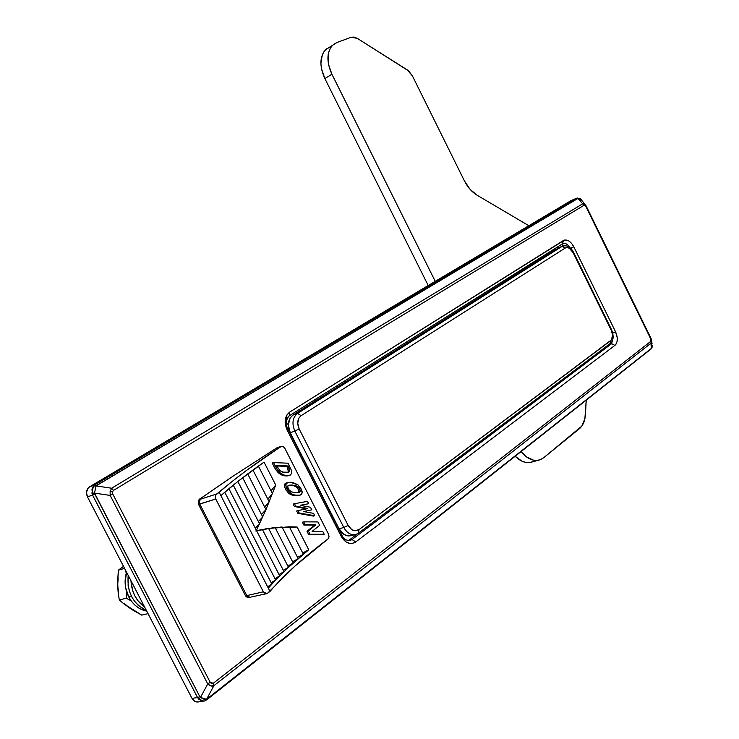 <?xml version="1.0" encoding="UTF-8"?>
<svg xmlns="http://www.w3.org/2000/svg" width="739" height="739" viewBox="0 0 739 739"><rect width="100%" height="100%" fill="white"/><g stroke="black" fill="none" stroke-linecap="round" stroke-linejoin="round"><path stroke-width="1.11" d="M341.464 534.315L342.637 533.438L341.464 534.315M521.522 270.492L518.935 271.268L521.817 270.326M288.395 423.438L286.52 424.62L288.395 423.438M557.308 247.112L558.462 247.824L557.308 247.112M538.047 260.534L537.493 259.925L538.047 260.534M477.034 297.632L477.727 298.574L477.052 297.623M506.963 278.797L506.742 280.275M492.571 289.208L491.324 288.644M478.124 296.949L478.863 297.854M587.366 360.752L587.958 361.168L587.366 360.752M574.305 370.59L574.905 371.015L574.305 370.59M522.565 269.864L535.618 261.643L537.225 259.758L535.544 261.671M523.489 268.396L521.891 270.289L523.489 268.396M489.107 291.397L489.689 289.67L489.107 291.397M509.236 278.705L508.321 277.947L509.236 278.705M577.196 198.034L581.722 200.214L580.466 198.8L578.314 198.329L582.618 203.835L111.663 488.23L113.483 490.41L111.663 488.23L110.139 491.37L111.663 488.23L96.042 485.92L94.509 493.107L110.166 495.416L110.139 491.37L112.365 491.925L113.483 490.41L584.032 205.266L584.955 205.294L584.66 204.149L582.618 203.835L585.815 206.366L650.81 339.044L650.726 341.4L213.285 683.27L211.613 683.695L210.227 682.356L112.744 494.003L112.365 491.925L110.139 491.37L110.166 495.416L112.744 494.003L112.365 491.925L113.483 490.41L584.032 205.266L577.852 198.486L96.042 485.92L111.663 488.23L582.618 203.835L584.66 204.149L586.009 205.673L585.815 206.366L650.81 339.044L650.726 341.4L213.285 683.27L210.227 682.356L207.742 683.898L110.166 495.416L94.509 493.107L199.844 696.711L200.454 697.487L207.742 683.898L200.454 697.487L203.779 699.131L206.587 699.27L651.345 348.457L650.93 343.256L213.857 685.718L206.587 699.27L213.857 685.718L210.855 685.94L207.742 683.898C209.848 685.995 211.89 686.605 213.857 685.718L213.285 683.27L213.857 685.718L650.93 343.256L651.706 348.097L652.509 345.834M203.89 701.145L201.738 700.997L198.689 699.112L197.553 697.542L192.001 698.373C193.516 701.043 195.567 702.244 198.135 701.995L194.791 701.357L192.001 698.373L87.479 496.885L192.001 698.373L197.553 697.542L92.569 495.065L87.479 496.885L86.5 492.571L87.756 488.581L89.659 486.779L570.979 200.657L89.659 486.779L94.74 484.923L576.106 198.412L570.979 200.657L576.531 198.228L578.314 198.329L576.956 198.126M569.797 373.989L571.857 373.315L593.14 357.27L591.089 357.944L593.14 357.27L571.857 373.315L569.797 373.989M350.286 540.44L352.023 539.535L355.727 541.964L352.023 539.535L611.624 343.681L614.903 345.39L615.855 344.411L617.074 341.51L617.25 337.741L615.522 331.719L573.76 246.715L571.506 243.279L568.744 240.896L564.559 240.046L289.762 412.039L286.834 415.096L285.106 422.08L287.037 429.793L341.178 536.32L346.009 541.936L350.027 543.488L352.05 543.488L355.727 541.964L614.903 345.39L611.624 343.681L613.25 336.919L611.624 343.681L608.751 344.642L611.624 343.681L352.023 539.535L348.808 540.348L357.639 533.697L348.808 540.348L352.023 539.535L349.741 540.588M200.648 700.877L199.567 701.551M573.686 200.971L572.633 200.481M651.761 341.085L650.93 343.256L651.308 338.998M651.853 343.413L651.382 348.706L206.587 699.27L200.454 697.487L199.844 696.711L94.804 494.068L92.569 495.065L91.959 489.218L93.456 485.994L94.74 484.923L89.474 486.899C86.398 489.384 85.733 492.719 87.479 496.885L92.569 495.065L197.553 697.542L198.689 699.112L203.881 701.154L204.823 700.886M564.134 245.69L561.317 244.6L564.134 245.69M562.859 243.648C565.28 242.835 567.598 244.129 569.824 247.528C567.598 244.129 565.28 242.835 562.859 243.648M287.166 429.119C284.774 423.336 285.457 418.911 289.208 415.826L289.762 412.039L289.254 415.808C285.744 420.038 285.291 424.408 287.914 428.934L287.037 429.793L287.924 428.934M110.166 495.416L207.742 683.898L210.227 682.356L112.744 494.003L110.166 495.416M651.087 338.554L650.81 339.044L651.114 338.564L586.212 206.079M584.66 204.149L585.815 206.366L585.999 205.664L584.66 204.149M206.929 699.667L650.218 349.621M205.488 700.627L206.218 700.064M206.587 699.27L205.054 700.821L206.587 699.27M200.454 697.487L198.689 699.112L200.454 697.487M199.844 696.711L197.553 697.542L199.844 696.711M584.992 204.38L581.852 200.528M92.569 495.065L94.804 494.068L94.509 493.107L91.922 493.172L92.569 495.065M96.652 485.394L577.852 198.486L576.106 198.412L94.74 484.923L96.652 485.394L94.555 485.033L93.456 485.994L91.922 493.172L94.509 493.107L96.042 485.92L93.456 485.994L96.652 485.394M289.679 415.54L562.564 243.805L563.358 240.554L289.762 412.039C284.746 416.149 283.841 422.061 287.037 429.793L341.178 536.32C345.418 543.23 350.268 545.114 355.727 541.964L614.903 345.39C617.859 342.342 618.063 337.788 615.522 331.719L612.834 333.15L615.522 331.719L573.76 246.715L570.693 248.286L573.76 246.715C570.536 241.053 567.072 238.993 563.358 240.554L562.518 243.824M341.178 536.32L341.926 535.221L341.178 536.32M341.132 535.295L341.935 535.23L287.979 429.054M316.32 400.335L315.719 399.152L316.32 400.335M344.494 381.047L345.076 382.202L344.494 381.047M314.463 401.508L313.863 400.326L314.463 401.508M328.005 538.962C303.424 557.52 284.09 575.007 270.003 591.431L268.322 588.142L275.647 580.004L288.496 567.33L308.736 549.77L297.115 526.99L275.074 527.461L256.174 530.888L265.966 509.633L275.73 485.052L264.045 462.134L237.856 481.459L220.896 495.657L219.197 492.34C234.753 478.586 255.334 463.307 280.959 446.495L282.982 446.365L284.746 448.12L328.578 534.288L329.058 536.93L328.005 538.962L295.055 566L267.546 593.269L265.301 593.611L263.38 591.819L246.808 595.616L199.77 504.09L215.77 499.019L263.38 591.819L215.77 499.019L215.308 497.615L215.779 494.908L219.197 492.34L270.003 591.431L267.546 593.269L266.807 593.648L263.38 591.819L246.808 595.616L199.77 504.09L198.495 504.34L215.77 499.019L215.261 496.571L216.102 494.465L231.677 481.8L246.281 470.567L280.959 446.495L276.654 447.963L232.757 476.359L200.786 498.372L199.899 499.176L200.657 499.139L216.629 494.012L200.657 499.139L199.336 501.273L199.77 504.09L199.336 501.273L200.786 498.372L200.057 498.88L233.515 475.87L276.654 447.963L282.982 446.365L284.746 448.12L328.578 534.288L329.058 536.93L328.005 538.962M287.776 475.87L288.579 475.657M274.769 468.018L277.568 471.962L280.765 474.65L284.053 475.805L287.231 475.953M282.27 475.334L283.48 475.685M274.308 467.14L275.601 466.715L274.308 467.14L272.201 463.011L273.495 462.577L272.201 463.011L274.308 467.15L276.358 470.484L280.912 474.724M306.122 508.774L294.353 506.474L295.665 506.095L294.353 506.474L293.143 504.1L294.455 503.712L293.143 504.1L294.353 506.474L306.122 508.774L307.433 508.404L295.665 506.095L294.455 503.712L307.47 501.365L308.671 503.721L300.33 505.365L310.472 507.259L311.784 509.845L303.47 511.527L313.585 513.374L314.777 515.73L299.175 512.977L297.965 510.603L306.195 508.912M300.293 505.282L308.671 503.721L300.293 505.282M303.517 511.619L311.784 509.845L303.517 511.619M297.863 513.356L313.465 516.09L314.777 515.73L313.465 516.09L297.863 513.356L299.175 512.977L297.863 513.356L296.653 510.982L297.965 510.603L296.653 510.982L297.863 513.356M308.699 534.62L324.199 534.232L308.699 534.62L310.02 534.269L308.329 530.944L315.793 524.838L305.124 524.662L303.692 521.854L317.936 521.928L319.654 525.3L312.089 531.433L322.786 531.452L324.199 534.232L308.699 534.62L307.008 531.304L308.329 530.944L307.008 531.304L308.699 534.62M314.481 525.189L307.008 531.304L314.481 525.189L315.793 524.838L314.481 525.189M303.803 525.023L314.417 525.078L303.803 525.023L305.124 524.662L303.803 525.023L302.38 522.214L303.692 521.854L302.38 522.214L303.803 525.023M298.187 495.657L298.732 495.536M293.226 495.481L297.466 495.758M285.125 483.592L284.358 485.578L285.485 489.079L288.432 493.033L292.173 495.195M288.432 493.033L289.734 492.636L288.432 493.033L289.706 494.012M285.485 489.079L286.787 488.682L285.485 489.079L286.113 490.197M284.376 485.07L285.67 484.664L284.376 485.08L285.106 483.611L286.991 482.807L285.642 483.241M256.618 530.768L279.693 575.838L274.954 578.655L279.693 575.838L256.618 530.768L255.796 530.999L262.373 529.383L283.979 571.616L279.019 574.517L283.979 571.616L262.373 529.383L256.645 530.824L268.525 528.274L288.496 567.33L283.314 570.314L288.496 567.33L268.525 528.274L262.474 529.586L275.074 527.461L293.235 563.007L287.841 566.056L293.235 563.007L275.074 527.461L268.71 528.634L282.021 526.953L298.196 558.629L292.598 561.742L298.196 558.629L282.021 526.953L275.342 527.979L289.374 526.796L303.369 554.222L297.568 557.391L303.369 554.222L289.374 526.796L282.372 527.646L289.374 526.796L297.115 526.99L308.736 549.77L302.741 552.994L308.736 549.77L288.496 567.33L275.647 580.004L271.148 582.729L275.647 580.004L228.896 488.719L233.256 485.126L256.424 530.39L255.796 530.999L256.618 530.768M256.424 530.39L233.256 485.126L237.856 481.459L259.555 523.877L255.278 528.145L259.555 523.877L237.856 481.459L242.678 477.717L262.733 516.958L258.345 521.512L262.733 516.958L242.678 477.717L247.713 473.911L265.966 509.633L261.467 514.483L265.966 509.633L247.713 473.911L252.96 470.041L269.218 501.883L264.636 507.028L269.218 501.883L252.96 470.041L258.401 466.115L272.479 493.698L267.814 499.13L272.479 493.698L258.401 466.115L264.045 462.134L275.73 485.052L271.001 490.798L275.73 485.052L265.966 509.633L256.424 530.39M289.808 527.655L297.115 526.99L289.808 527.655M277.43 447.658L281.106 446.393M268.322 588.142L271.85 584.106L267.601 586.738L271.85 584.106L275.647 580.004L228.896 488.719L224.767 492.229L271.85 584.106L224.767 492.229L220.896 495.657L268.322 588.142M324.199 534.232L310.02 534.269L308.329 530.944L315.738 524.718L305.124 524.662L303.692 521.854L317.936 521.928L319.654 525.3L312.089 531.433L322.786 531.452L324.199 534.232M307.47 501.365L308.671 503.721L300.33 505.365L310.472 507.259L311.784 509.845L303.47 511.527L313.585 513.374L314.777 515.73L299.175 512.977L297.965 510.603L307.553 508.635L295.665 506.095L294.455 503.712L307.47 501.365M286.464 487.999L285.707 484.433L287.683 482.539L292.524 482.438L297.752 484.664L300.902 488.488L302.223 492.941L300.191 495.102L295.378 495.25L291.554 493.957L288.127 490.853L285.707 485.689L286.409 483.204L290.603 482.262L298.196 485.033L301.438 489.523L302.214 491.952L301.734 494.132L300.191 495.102L295.997 495.804L297.3 495.416L293.457 494.788L290.178 493.015L286.787 488.682M284.432 486.244L284.921 487.842M290.233 494.345L294.067 495.638L298.889 495.49M296.219 486.742L298.491 489.43L299.785 489.033L297.909 486.659L296.616 487.056L297.909 486.659L294.972 485.32L290.695 485.394L293.679 485.726L296.884 487.306L298.898 490.53L298.251 492.571L300.256 491.269L298.953 491.657L298.491 489.43L299.785 489.033L297.207 486.151L291.997 484.987L287.757 485.957M288.626 485.449L291.997 484.987L288.977 485.218L287.619 486.373L288.552 489.384L291.425 491.897L295.914 492.691L299.387 492.266L300.256 491.269L299.785 489.033L300.274 490.705L299.452 492.229L295.018 492.645L291.425 491.897L288.995 489.975M287.619 486.373L288.173 488.728M289.226 485.403L293.143 485.615M288.053 463.205L291.323 470.106L291.72 473.052L290.288 475.075L287.129 475.574L283.573 474.928L280.155 472.858L277.661 470.078L273.495 462.577L288.053 463.205L291.323 470.106L291.72 473.052L290.51 474.955L285.836 475.99L287.129 475.574L283.573 474.928L280.155 472.858L278.862 473.274L280.155 472.858L276.571 468.452L273.495 462.577L288.053 463.205M284.053 475.805L288.044 475.814M287.924 468.822L286.76 466.374L276.58 465.967L288.044 465.958L286.76 466.374L287.416 467.676L288.709 467.251L288.044 465.958L276.321 465.468L279.961 470.641L282.732 472.166L288.598 472.193L289.586 470.891L287.443 472.526L289.586 470.891L289.42 469.034L288.709 467.251L287.416 467.676L288.293 471.306L288.127 469.45M281.005 471.408L284.903 472.563L288.949 471.972L289.596 469.967L288.044 465.958L276.321 465.468L279.961 470.641M245.182 595.181L250.216 597.417L245.182 595.181M250.946 597.038L266.456 593.731M277.421 447.658L276.82 447.871M289.041 429.682L288.404 429.895L289.041 429.682M288.016 429.137L288.773 428.657L288.016 429.137M558.721 247.741L292.93 415.096L290.03 418.126L288.33 425.064L290.242 432.721L339.053 528.773L343.857 534.352L347.847 535.914L351.764 535.424M339.053 528.773L343.82 527.517L294.852 431.096L290.242 432.721L339.053 528.773C342.388 534.546 346.499 536.81 351.404 535.563L356.189 534.334C351.284 535.581 347.164 533.309 343.82 527.517L339.053 528.773M292.93 415.096L297.521 413.424L562.037 246.41L554.268 250.299L292.93 415.096C287.97 419.179 287.074 425.054 290.242 432.721L294.852 431.096C291.674 423.41 292.561 417.517 297.521 413.424L292.93 415.096M558.869 247.713L562.037 246.41L565.28 248.018L301.142 415.669L298.981 417.96L297.715 423.188L299.166 428.943L348.115 525.374L351.718 529.577L354.72 530.759L358.969 529.66L611.513 339.829L612.566 334.813L611.273 330.278L573.113 252.627L569.335 248.249L567.183 247.537L565.28 248.018C568.079 246.826 570.684 248.369 573.113 252.627L611.273 330.278C613.185 334.85 613.028 338.286 610.793 340.568L609.887 343.7M562.037 246.41L297.521 413.424L301.142 415.669L565.28 248.018L562.037 246.41L563.035 245.948L562.176 246.318M358.295 533.207L356.189 534.334L358.295 533.207M611.615 329.788L611.273 330.278L611.615 329.788L573.538 252.295M573.51 252.239L573.113 252.627L573.51 252.239C570.526 246.724 566.748 244.757 562.167 246.327L557.686 248.165M358.988 532.791L610.165 343.58L610.793 340.568L358.969 529.66L358.6 533.087L358.969 529.66C354.896 531.969 351.274 530.547 348.115 525.374L343.82 527.517C347.108 533.235 351.182 535.526 356.041 534.389M294.852 431.096L343.82 527.517L348.115 525.374L299.166 428.943L294.852 431.096L299.166 428.943C296.773 423.17 297.429 418.754 301.142 415.669L297.521 413.424C292.561 417.517 291.674 423.41 294.852 431.096M296.782 412.667L297.29 412.344L296.782 412.667M532.653 461.764L529.272 462.596L525.651 462.402L521.946 461.182L515.231 456.296C520.893 461.82 526.51 463.722 532.098 461.977L538.482 460.231M329.871 47.01L325.456 49.864C319.618 56.838 319.414 66.408 324.864 78.565L428.214 285.531L324.864 78.565L321.419 68.468L320.892 63.526L322.296 54.806L324.162 51.379L326.721 48.746M586.221 400.252L584.891 418.782L581.815 426.117L543.636 457.774L540.606 459.584L537.225 460.406L533.604 460.203L526.242 456.767L521.078 451.677C527.249 459.002 533.567 461.709 540.052 459.797L543.636 457.774L579.431 428.675C583.043 425.581 585.057 420.796 585.473 414.293L586.221 400.252M332.448 45.393C326.61 52.386 326.435 61.993 331.903 74.223L324.864 78.565L331.903 74.223L435.253 281.347L331.903 74.223L328.439 64.071L328.19 54.474L329.289 50.354L331.155 46.917L333.714 44.285L336.855 42.548L351.117 37.264L354.073 37.052L357.306 38.373L408.704 70.981L412.39 75.84L464.369 180.787L469.976 189.221L476.96 195.133L528.847 225.709L476.96 195.133C471.851 192.02 467.658 187.235 464.369 180.787L412.39 75.84L407.198 69.854L357.306 38.373L351.117 37.264L336.855 42.548L325.456 49.864M144.678 607.144L137.953 600.779L134.886 595.948L132.641 590.544L130.96 580.706C131.653 592.188 136.225 601.001 144.678 607.144M128.17 575.33C126.868 592.115 132.946 603.828 146.414 610.488L138.516 605.629L134.747 601.574L131.69 596.752L129.454 591.366L128.133 585.63L128.17 575.33M131.477 596.336L128.798 597.02C133.112 604.899 139.098 609.592 146.728 611.098L139.338 608.391L135.255 605.417L131.69 601.574L128.798 597.02L131.477 596.336M126.545 572.189C124.06 580.632 124.808 588.9 128.798 597.02L125.63 587.717L125.113 582.794L126.545 572.189M118.185 578.674L117.63 585.334L118.591 592.031M124.66 603.708L129.343 607.864L134.701 610.488M125.741 570.647L126.184 573.436L125.741 570.647M126.812 592.327L126.267 598.211L119.302 599.966L118.194 592.789L117.63 585.334L118.388 570.139L124.586 568.411L118.388 570.139L123.533 566.379L118.388 570.139L117.603 581.528L118.249 593.278M126.812 592.336L126.267 598.211L131.163 600.862L126.267 598.211L119.302 599.966L123.995 603.957L119.302 599.966M145.906 610.941L147.246 612.095L145.906 610.941M148.049 613.638L141.731 615.116L123.995 603.957L132.272 609.767L141.731 615.116L148.049 613.638M588.299 360.041L588.928 360.447M537.77 259.407L536.477 261.052M519.868 271.259L517.263 272.312M510.039 278.197L509.993 276.894M651.724 341.584L652.075 343.829M198.135 701.995L205.054 700.831M89.474 486.899L94.758 484.913L576.134 198.403L577.325 198.006L580.928 199.151M349.538 540.625L350.397 540.403C346.166 540.671 343.386 539.008 342.037 535.433M651.604 348.448L652.454 346.369M285.744 483.195L287.046 482.789M298.51 492.525L299.387 492.266M287.656 472.489L288.598 472.193M249.902 597.491C247.796 597.731 246.318 597.14 245.45 595.708L198.495 504.34C197.969 501.144 198.699 499.167 200.694 498.409L232.757 476.359M288.755 428.592L287.988 429.082M610.59 343.247C613.546 340.439 613.897 335.986 611.661 329.88M297.244 412.362L554.666 250.059M512.82 275.111L513.319 276.127"/></g></svg>
